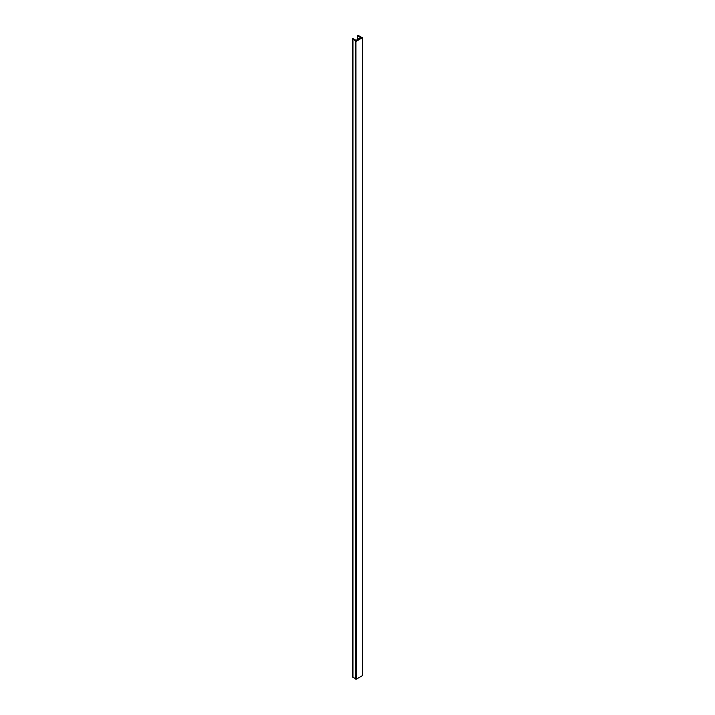 <?xml version="1.0" encoding="UTF-8"?>
<svg xmlns="http://www.w3.org/2000/svg" width="715" height="715" viewBox="0 0 715 715"><rect width="100%" height="100%" fill="white"/><g stroke="black" fill="none" stroke-linecap="round" stroke-linejoin="round"><path stroke-width="1.07" d="M356.159 41.309L362.344 37.734L362.344 675.675L356.159 679.25L355.936 41.309L356.159 679.25M355.936 679.25L355.275 678.866L355.552 40.639L352.718 39.262A1.957 1.126 180 0 1 352.611 38.896A1.957 1.126 180 0 1 352.727 38.503L356.106 40.317L360.628 37.707L357.482 35.759A1.957 1.126 180 0 1 358.787 35.75L358.787 35.911M352.611 38.896L352.611 676.837A1.957 1.126 0 0 0 352.718 677.194L355.23 678.41M358.787 35.75L362.344 37.734M355.275 40.925L355.936 41.309M352.978 677.194L352.978 39.254M357.482 39.522L357.482 35.759M352.718 677.194L352.718 39.262M362.389 37.672L362.389 675.612M355.23 40.862L355.23 678.803"/></g></svg>
